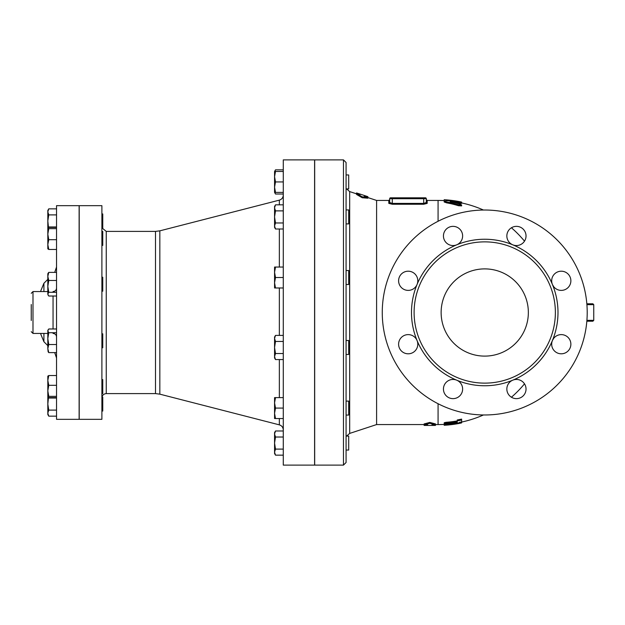 <?xml version="1.0" encoding="UTF-8"?>
<svg xmlns="http://www.w3.org/2000/svg" width="625" height="625" viewBox="0 0 625 625"><rect width="100%" height="100%" fill="white"/><g stroke="black" fill="none" stroke-linecap="round" stroke-linejoin="round"><path stroke-width="0.94" d="M101.891 393.555L102.758 393.555L102.758 379.602L101.891 379.602M101.891 347.773L102.758 347.773L102.758 333.82L101.891 333.82M101.891 291.18L102.758 291.18L102.758 277.227L101.891 277.227M101.891 245.398L102.758 245.398L102.758 231.445L101.891 231.445M101.969 227.867L102.758 227.906L102.758 213.953L101.891 213.953M101.891 227.094L101.977 227.906L106.25 231.398L155.5 231.398L155.5 393.602L159.836 394.156L159.836 230.844L279.352 200.141L279.352 204.836M101.93 242.688L101.891 241.492M101.891 397.906L101.977 397.094L102.758 397.094L102.758 411.047L101.891 411.047M47.82 396.992L47.82 390.836L48.758 396.359L47.852 397.102L48.758 397.617L56.539 397.617M47.82 376.172L48.758 375.539L47.82 380.43L48.758 385.32L47.82 390.836L47.82 376.117M48.133 351.797L47.82 348.57L48.758 352.617L48.133 351.797L48.758 352.617L56.539 352.617M47.82 338.617L48.758 344.531L47.82 348.57L47.82 330.844L48.758 332.711L47.82 338.617M56.539 328.977L48.758 328.977L47.82 330.844M47.82 286.383L48.758 292.289L47.82 294.156L47.82 276.43L48.758 280.469L47.82 286.383M48.133 295.211L47.82 294.156L48.758 296.023L56.539 296.023M48.133 273.203L48.758 272.383L47.82 276.43L47.82 273.734L48.758 272.383L56.539 272.383M47.82 234.164L48.758 239.68L47.82 244.57L47.82 228.008L48.758 228.641L47.82 234.164L47.82 232.266M47.82 248.883L47.82 244.57L48.758 249.461L47.82 248.828M56.539 227.383L48.758 227.383L47.82 228.008L47.82 211.867L48.758 214.891L47.82 220.93L48.477 227.484M47.82 211.867L47.82 210.469L48.758 208.844L47.82 211.867M47.82 244.57L47.82 242.672M56.539 385.32L48.758 385.32M56.539 375.539L48.758 375.539M56.539 396.359L48.758 396.359M56.539 332.711L48.758 332.711M56.539 344.531L48.758 344.531M56.539 280.469L48.758 280.469M56.539 292.289L48.758 292.289M56.539 228.641L48.758 228.641M56.539 239.68L48.758 239.68M56.539 208.844L48.758 208.844M56.539 214.891L48.758 214.891M56.539 249.461L48.758 249.461M56.539 226.969L48.758 226.969M101.891 205.672L101.891 419.328L79.219 419.328L79.219 205.672L101.891 205.672M48.758 416.156L47.82 414.531L47.82 413.133L48.758 416.156L56.539 416.156M48.477 397.516L47.82 404.07L48.758 410.109L47.82 413.133L47.82 397.047M56.539 410.109L48.758 410.109M56.539 398.031L48.758 398.031M346.078 450.047L348.695 450.047L348.695 436.094L346.078 436.094L346.078 415.062L348.695 415.062L348.695 401.109L346.078 401.109L346.078 347.484M346.078 449.109L346.078 436.094M346.078 354.461L348.695 354.461L348.695 340.508L346.078 340.508L346.078 284.492L348.695 284.492L348.695 270.539L346.078 270.539L346.078 210.875M346.078 274.023L346.078 270.539M346.078 223.891L348.695 223.891L348.695 209.938L346.078 209.938L346.078 174.953L348.695 174.953L348.695 188.906L346.078 188.906M275.5 430.984L274.562 434.008L274.562 432.602L275.5 430.984L283.281 430.984M275.5 437.023L274.562 443.07L274.562 434.008L275.5 437.023L283.281 437.023M275.5 455.156L274.562 453.531L274.562 452.133L275.5 455.156L283.281 455.156M275.5 449.109L274.562 452.133L274.562 443.07L275.5 449.109L283.281 449.109M275.5 397.617L274.562 402.852L274.562 397.617L283.281 397.617M274.562 413.312L275.5 418.547L274.562 418.547L274.562 402.852L275.5 408.086L274.562 413.312M275.5 359.57L274.562 357.953L274.562 356.547L275.5 359.57L283.281 359.57M275.5 335.398L274.562 338.422L274.562 337.023L275.5 335.398L283.281 335.398M274.562 347.484L275.5 353.531L274.562 356.547L274.562 338.422L275.5 341.445L274.562 347.484M274.562 282.75L275.5 287.977L274.562 287.977L274.562 272.281L275.5 277.516L274.562 282.75M275.5 267.047L274.562 272.281L274.562 267.047L283.281 267.047M275.5 229L274.562 227.383L274.562 225.977L275.5 229L283.281 229M274.562 216.914L275.5 222.961L274.562 225.977L274.562 207.852L275.5 210.875L274.562 216.914M275.5 204.836L274.562 207.852L274.562 206.453L275.5 204.836L283.281 204.836M274.562 187.164L275.5 192.398L274.562 192.398L274.562 176.695L275.5 181.93L274.562 187.164M274.562 171.469L275.5 171.469L274.562 176.695L274.562 171.469L275.5 169.844L274.773 171.469M274.773 192.398L275.5 194.016L283.281 194.016M283.281 418.547L275.5 418.547M283.281 408.086L275.5 408.086M283.281 353.531L275.5 353.531M283.281 341.445L275.5 341.445M283.281 277.516L275.5 277.516M283.281 287.977L275.5 287.977M283.281 210.875L275.5 210.875M283.281 222.961L275.5 222.961M283.281 171.469L275.5 171.469M283.281 181.93L275.5 181.93M283.281 192.398L275.5 192.398M283.281 169.844L275.5 169.844M56.539 205.672L56.539 419.328L79.125 419.328L79.125 205.672L56.539 205.672M31.25 304.508L31.25 320.492M40.844 333.43L40.844 334.328L40.844 333.43M40.844 291.57L40.844 290.672L40.844 291.57M283.281 159.883L283.281 465.117L314.594 465.117L314.594 159.883L283.281 159.883M461.625 204.977L461.625 205.898L458.492 205.734A110.977 99.82 -90 0 0 446.641 202.852L444.187 201.992L444.187 201.109L446.641 201.961A111.852 100.617 90 0 1 458.492 204.82L461.625 204.977L460.398 204.273A112.375 101.086 -90 0 0 450.164 201.719L450.164 201.477A111.086 99.922 -90 0 1 460.398 202.422L461.625 202.484L461.625 203.383L460.398 203.32A110.195 99.125 90 0 0 454.297 202.602M444.359 200.93L444.187 200.602A112.062 112.062 0 0 0 438.078 200.438L438.078 221.266M446.367 423.023C443.547 422.984 443.547 422.734 446.367 422.281A110.094 110.094 0 0 0 457.266 420.906L457.266 421.812A110.977 110.977 0 0 1 446.367 423.172C443.547 423.625 443.547 423.867 446.367 423.906A111.711 111.711 0 0 0 457.266 422.555L457.266 423.125L461.625 422.273L461.625 420.023L457.266 420.883L457.266 419.977L461.625 419.102L461.625 421.383M444.187 425.258L444.187 425.273A112.938 112.938 0 0 0 448.547 424.953L449.422 424.852A112.922 112.922 0 0 0 459.445 423.383C462.25 422.797 462.25 422.742 459.445 423.234A112.781 112.781 0 0 1 448.547 424.789L444.187 425.258L444.187 424.383L448.547 423.914A111.906 111.906 0 0 0 457.266 422.75M459.445 422.344C462.25 421.852 462.25 421.898 459.445 422.5M343.461 465.117L314.68 465.117L314.68 159.883L343.461 159.883L343.461 465.117L346.078 462.5L346.078 162.5L343.461 159.883M435.469 425.422L431.977 425.437L431.977 424.797L435.469 424.797L429.797 423.312L424.125 424.797L427.617 424.797L427.617 425.437L424.125 425.422L424.125 423.922L429.797 422.422L435.469 423.922L435.469 425.422M429.797 423.312L429.797 422.422M459.445 423.383C462.25 422.797 462.25 422.742 459.445 423.234L459.445 422.945M444.187 424.945L444.187 424.398A112.062 112.062 0 0 1 438.078 424.563L438.078 403.734M448.547 424.789L448.547 423.75M446.367 422.281L446.367 423.172C443.547 423.625 443.547 423.867 446.367 423.906M461.625 420.023L461.625 419.102M457.266 423.125L457.266 422.555M426.305 202.531L426.305 198.695L426.305 202.531A0.875 0.852 180 0 0 427.18 203.383L427.18 200.438L426.305 199.562L426.305 202.531L423.695 203.406L423.695 204.25L427.18 203.383M392.297 204.25L392.297 198.695L423.695 198.695L423.695 203.406L392.297 203.406L389.68 202.531A0.875 0.852 -0 0 1 388.805 203.383L392.297 204.25L423.695 204.25M424.125 424.563L376.602 424.563L376.602 200.438L388.805 200.438L389.68 199.562L389.68 202.531L389.68 198.695A0.875 0.875 0 0 1 390.555 197.82A0.875 0.875 0 0 0 389.68 198.695L392.297 198.695L392.297 197.82L390.555 197.82M423.695 197.82L423.695 198.695L426.305 198.695A0.875 0.875 0 0 0 425.437 197.82A0.875 0.875 0 0 1 426.305 198.695A0.875 0.875 0 0 0 425.437 197.82L392.297 197.82M356.539 192.945L360.031 194.07L360.031 194.68L356.539 193.531L362.211 196.828L367.875 197.273L364.391 196.125L364.391 195.508L367.875 196.672L367.875 198.195L362.211 197.758L356.539 194.453L356.539 192.945M362.211 196.828L362.211 197.758M448.547 200.305L448.547 200.055A112.938 112.938 0 0 0 444.187 199.727L449.422 200.148A112.922 112.922 0 0 1 459.445 201.617C462.25 202.203 462.25 202.258 459.445 201.766M444.187 199.984L444.187 200.859M444.187 199.742L444.187 200.602M460.398 203.32L460.398 202.422C462.289 202.562 461.664 202.328 458.523 201.711A111.797 100.562 90 0 0 446.641 200.719L444.187 201.109M552.414 284.469L552.414 284.469A9.594 9.594 0 0 1 562.531 271.281A9.594 9.594 0 0 1 568.891 286.633A9.594 9.594 0 0 1 552.414 284.469A73.258 73.258 0 0 0 512.773 244.82A9.594 9.594 0 0 1 510.602 228.344A9.594 9.594 0 0 1 525.953 234.703A9.594 9.594 0 0 1 512.773 244.82A73.258 73.258 0 0 0 456.703 244.82A9.594 9.594 0 0 1 443.523 234.703A9.594 9.594 0 0 1 458.875 228.344A9.594 9.594 0 0 1 456.703 244.82A73.258 73.258 0 0 0 417.062 284.469A9.594 9.594 0 0 1 400.586 286.633A9.594 9.594 0 0 1 406.945 271.281A9.594 9.594 0 0 1 417.062 284.469A73.258 73.258 0 0 0 417.062 340.531A9.594 9.594 0 0 1 406.945 353.719A9.594 9.594 0 0 1 400.586 338.367A9.594 9.594 0 0 1 417.062 340.531A73.258 73.258 0 0 0 456.703 380.18A9.594 9.594 0 0 1 458.875 396.656A9.594 9.594 0 0 1 443.523 390.297A9.594 9.594 0 0 1 456.703 380.18A73.258 73.258 0 0 0 512.773 380.18A9.594 9.594 0 0 1 525.953 390.297A9.594 9.594 0 0 1 510.602 396.656A9.594 9.594 0 0 1 512.773 380.18A73.258 73.258 0 0 0 552.414 340.531L552.414 340.531A9.594 9.594 0 0 1 568.891 338.367A9.594 9.594 0 0 1 562.531 353.719A9.594 9.594 0 0 1 552.414 340.531A73.258 73.258 0 0 0 552.414 284.469M587.211 312.5A102.469 102.469 0 0 1 433.5 401.242A102.469 102.469 0 0 1 433.5 223.758A102.469 102.469 0 0 1 587.211 312.5M555.375 312.5A70.641 70.641 0 0 1 449.422 373.672A70.641 70.641 0 0 1 449.422 251.328A70.641 70.641 0 0 1 555.375 312.5M441.133 312.5A43.602 43.602 0 0 1 506.539 274.734A43.602 43.602 0 0 1 506.539 350.266A43.602 43.602 0 0 1 441.133 312.5M586.836 321.219L592.875 321.219L593.75 320.352L586.906 320.352M586.906 304.648L593.75 304.648L592.875 303.781L586.836 303.781M101.891 397.969C102.148 395.32 103.602 393.859 106.25 393.602L106.25 231.398M53.055 296.023L53.055 328.977M47.82 333.43L32.992 333.43L32.992 291.57L31.25 293.312M43.906 291.57L43.906 283.273L40.844 290.672M40.844 334.328L43.906 341.727L43.906 333.43M279.352 287.977L279.352 335.398M279.352 359.57L279.352 397.617M279.352 418.547L279.352 424.859C281.812 425.656 283.125 427.352 283.281 429.93M279.352 229L279.352 267.047M388.805 200.438L388.805 203.383M425.437 197.82A0.875 0.875 0 0 1 426.305 198.695M448.547 200.203L448.547 200.773M449.422 200.148L449.422 200.813M446.641 201.961L446.641 202.852M458.492 204.82L458.492 205.734M376.602 424.563L349.672 433.414L349.672 191.586L346.602 188.906L348.695 188.906M47.82 330.328L48.133 329.789M346.078 174.953L348.695 174.953M274.562 192.398L275.5 194.016M53.055 291.57C55.172 291.359 56.336 290.203 56.539 288.078M53.055 333.43C55.172 333.641 56.336 334.797 56.539 336.922M47.82 291.57L32.992 291.57M32.992 333.43L31.25 331.688M43.906 341.727L47.82 345.641M43.906 283.273L47.82 279.359M54.703 352.617L56.539 357.977M54.703 272.383L56.539 267.023M155.5 231.398L159.836 230.844M159.836 394.156L279.352 424.859M106.25 393.602L155.5 393.602M279.352 200.141C281.812 199.344 283.125 197.648 283.281 195.07M524.5 241.156A112.062 112.062 0 0 0 511.43 227.773M483.469 210.039A112.062 112.062 0 0 0 461.625 202.938L461.625 202.109M461.625 422.516L461.625 422.062A112.062 112.062 0 0 0 483.469 414.961M511.43 397.227A112.062 112.062 0 0 0 524.5 383.844M427.617 425.437L431.977 425.437M461.625 422.891L461.625 422M444.187 423.703L444.187 422.813M435.469 424.563L438.078 424.563M427.18 200.438L438.078 200.438M364.391 195.508L360.031 194.07M553.656 338.383L552.492 340.359M552.5 284.656L553.648 286.609M593.75 304.648L593.75 320.352M349.672 433.414L346.602 436.094M376.602 200.438L367.875 197.57M356.539 193.844L349.672 191.586"/></g></svg>

